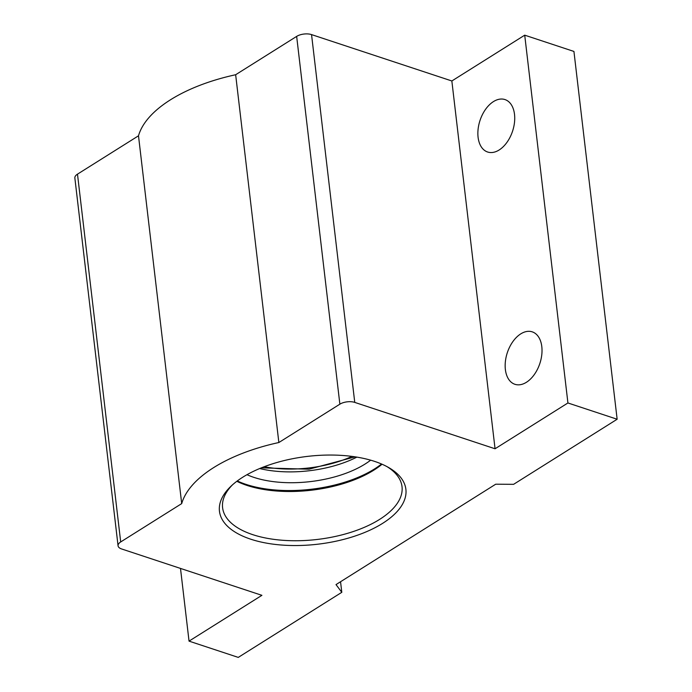 <?xml version="1.0" encoding="UTF-8"?>
<svg xmlns="http://www.w3.org/2000/svg" width="692" height="692" viewBox="0 0 692 692"><rect width="100%" height="100%" fill="white"/><g stroke="black" fill="none" stroke-linecap="round" stroke-linejoin="round"><path stroke-width="1.04" d="M526.43 382.278A27.619 17.136 -71.7 0 0 541.767 354.884A27.619 17.136 -71.7 0 0 532.26 331.857A27.619 17.136 -71.7 0 0 520.747 333.881A27.619 17.136 -71.7 0 0 505.411 361.285A27.619 17.136 -71.7 0 0 514.926 384.302A27.619 17.136 -71.7 0 0 526.43 382.278M499.148 149.982A27.619 17.136 -71.7 0 0 514.476 122.588A27.619 17.136 -71.7 0 0 504.97 99.57A27.619 17.136 -71.7 0 0 493.457 101.594A27.619 17.136 -71.7 0 0 478.12 128.989A27.619 17.136 -71.7 0 0 487.635 152.015A27.619 17.136 -71.7 0 0 499.148 149.982M237.269 480.957A91.56 43.129 173.3 0 0 245.954 484.365A91.56 43.129 173.3 0 0 381.543 464.012M382.053 464.237A90.323 42.541 -6.7 0 1 246.949 485.403A90.323 42.541 -6.7 0 1 236.82 481.295M374.58 461.382A93.861 44.21 -6.7 0 1 388.74 467.593A93.861 44.21 -6.7 0 1 375.09 527.659A93.861 44.21 -6.7 0 1 250.772 539.206A93.861 44.21 -6.7 0 1 231.102 486.113A93.861 44.21 -6.7 0 1 374.58 461.382M232.503 484.824A90.323 42.541 173.3 0 0 222.599 507.738A90.323 42.541 173.3 0 0 252.736 534.648A90.323 42.541 173.3 0 0 351.432 532.139A90.323 42.541 173.3 0 0 402.017 486.658A90.323 42.541 173.3 0 0 387.07 466.668M118.064 545.798L74.857 178A10.605 5 -6.7 0 1 77.487 174.15L138.495 135.805L181.702 503.603L120.693 541.948A10.605 5 173.3 0 0 118.064 545.798A10.605 5 173.3 0 0 121.602 548.955L261.905 595.328L189.037 641.129L238.264 657.4L341.796 592.317L336.009 584.593L495.706 484.21L513.611 484.322L617.143 419.24L567.924 402.969L495.057 448.771L354.754 402.398A10.605 5 173.3 0 0 339.867 404.18L278.859 442.525L235.652 74.736L296.66 36.391A10.605 5 -6.7 0 1 311.547 34.6L354.754 402.398M495.057 448.771L451.85 80.973L311.547 34.6M138.495 135.805A132.925 62.609 -6.7 0 1 235.652 74.736M181.702 503.603A132.925 62.609 -6.7 0 1 278.859 442.525M451.85 80.973L524.718 35.171L573.936 51.442L617.143 419.24M189.037 641.129L180.5 568.426M567.924 402.969L524.718 35.171M341.796 592.317L340.55 581.738M259.664 468.545A79.191 37.299 173.3 0 0 356.873 457.118M246.983 474.703A79.191 37.299 173.3 0 0 253.895 477.376A79.191 37.299 173.3 0 0 370.644 460.18M77.487 174.15L120.693 541.948M339.867 404.18L296.66 36.391M351.986 456.4A78.17 36.823 -6.7 0 1 264.249 466.711M355.117 456.841L309.021 469.193L261.308 467.861"/></g></svg>
